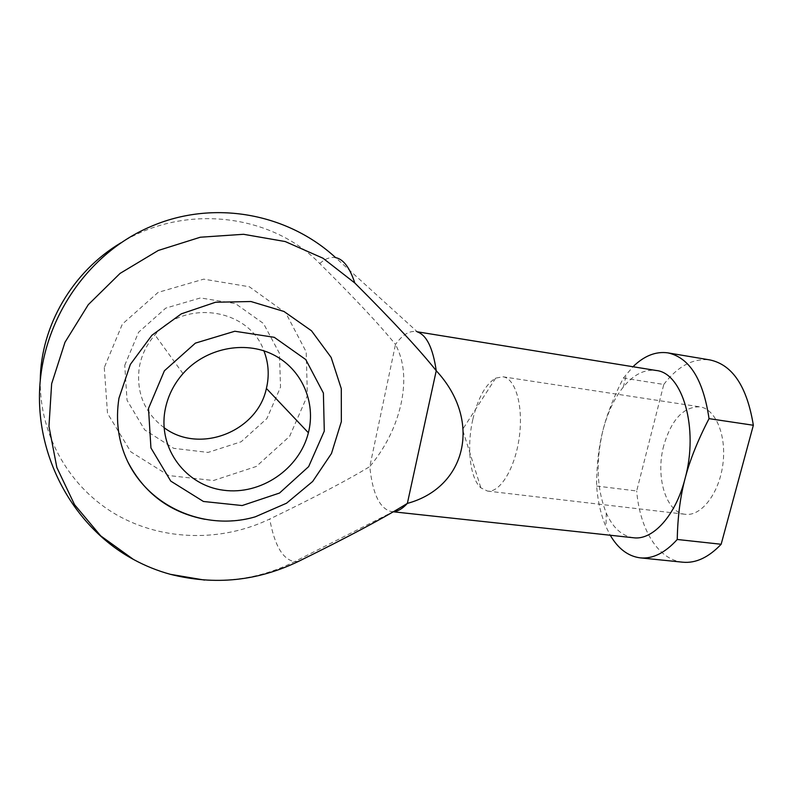 <?xml version="1.0" encoding="UTF-8"?>
<svg xmlns="http://www.w3.org/2000/svg" width="793" height="793" viewBox="0 0 793 793"><rect width="100%" height="100%" fill="white"/><g stroke="black" fill="none" stroke-linecap="round" stroke-linejoin="round"><path stroke-width="0.59" stroke-dasharray="3.96 2.97" d="M472.886 419.14C477.981 397.888 485.574 384.218 495.675 378.132L502.94 376.794C515.509 378.291 523.558 406.145 519.286 437.181C515.182 468.247 500.036 492.978 487.526 491.085L480.875 487.864C469.862 478.318 466.482 446.598 472.886 419.14M663.771 445.567C655.266 476.504 665.803 512.665 685.301 514.3C701.111 516.54 719.003 493.771 722.829 464.648C726.864 435.545 715.643 408.851 699.793 406.819C683.457 406.66 671.453 419.576 663.771 445.567M104.279 367.565L107.511 413.341L130.815 451.822L168.76 475.552L213.446 480.528L256.317 466.462L289.614 436.348L307.377 395.717L306.197 351.874L285.777 312.967L249.379 286.779L203.732 279.156L158.124 292.379L122.37 324.099L104.279 367.565M124.739 365.335L138.567 332.267L165.737 308.12L200.46 297.94L235.402 303.58L263.484 323.494L279.433 353.331L280.534 387.143L266.904 418.535L241.171 441.751L208.053 452.426L173.687 448.332L144.693 429.865L127.049 400.277L124.739 365.335M164.092 427.685C144.376 412.647 136.099 392.545 139.281 367.367C141.432 355.224 146.665 344.41 154.972 334.914C185.473 298.198 249.488 308.903 263.92 350.853M255.306 516.808C238.604 521.348 221.782 522.181 204.862 519.296M393.516 511.644L391.494 511.604C379.768 508.868 372.541 493.861 369.796 466.571C385.596 447.5 396.054 426.396 401.179 403.26C405.976 380.125 404.073 360.528 395.479 344.489L369.796 466.571C348.107 479.815 314.752 497.3 269.719 519.028C222.05 541.946 163.487 541.351 116.908 514.994C70.527 488.518 39.531 436.586 40.265 380.432M319.748 263.544C325.199 258.687 330.483 256.724 335.617 257.636L417.475 331.96L415.79 331.553C409.029 330.721 402.259 335.033 395.479 344.489C380.362 325.626 355.115 298.644 319.748 263.544C272.009 214.328 185.364 202.839 120.883 242.836M596.623 486.05L636.68 490.976L663.791 384.446L623.377 378.063C613.485 397.531 606.576 415.344 602.66 431.511C598.626 447.698 596.614 465.878 596.623 486.05C597.813 501.345 600.925 514.905 605.971 526.73L610.253 535.245M682.743 562.197C658.051 559.868 639.792 529.08 636.68 490.976M663.791 384.446C677.777 366.118 693.191 357.95 710.032 359.953M633.468 537.753C621.93 536.058 612.86 527.821 606.278 513.031C596.851 489.34 595.642 462.17 602.66 431.511C607.16 413.569 614.03 398.76 623.268 387.103C633.538 374.583 644.461 369.042 656.039 370.47M298.634 561.325L294.599 561.632C282.823 559.66 274.537 545.455 269.719 519.028M623.377 378.063L632.992 366.733M495.675 378.132L462.547 429.528L480.875 487.864M487.526 491.085L685.301 514.3M502.94 376.794L699.793 406.819M182.995 373.622L154.972 334.914M606.278 513.031L605.971 526.73M391.494 511.604L393.259 511.792M415.79 331.553L417.296 331.801M204.564 580.08C236.502 581.893 266.507 575.748 294.599 561.632L393.229 511.663M623.268 387.103L626.609 373.81"/><path stroke-width="1.19" d="M165.003 410.556C167.511 396.787 173.508 384.466 182.995 373.622C205.476 348.137 244.403 340.266 272.97 354.55C301.647 368.705 316.229 402.12 308.388 432.77C299.437 468.98 260.847 495.387 223.497 490.223C186.068 485.574 158.075 448.927 165.003 410.556M263.92 350.853C268.629 363.055 269.451 375.595 266.398 388.451C257.438 431.551 199.648 454.488 164.092 427.685M118.97 398.175L130.359 364.413L151.889 335.29L181.319 313.84L215.527 302.252L250.925 301.518L283.963 311.461L311.5 330.79L331.127 357.405L341.297 388.649L341.347 421.638L331.484 453.487L312.67 481.46L286.551 503.208L255.306 516.808C206.686 531.241 150.204 508.412 127.633 461.486C118.326 441.691 115.431 420.587 118.97 398.175M204.862 519.296C169.811 512.486 144.068 493.216 127.633 461.486M148.499 408.435L164.389 370.797L195.395 343.121L234.817 331.246L274.269 337.312L305.751 359.556L323.395 393.06L324.287 431.124L308.655 466.611L279.513 493.048L242.162 505.547L203.424 501.473L170.753 481.103L150.938 447.936L148.499 408.435M120.883 242.836C72.371 271.702 40.681 326.191 40.265 380.432M709.041 418.645L753.35 425.256L721.154 544.266L677.252 539.478C677.658 517.026 680.265 496.745 685.053 478.625C689.712 460.535 697.701 440.541 709.041 418.645C703.232 379.54 689.523 357.613 667.904 352.875L710.032 359.953C732.583 364.849 747.026 386.617 753.35 425.256M417.475 331.96C426.703 335.241 432.958 348.167 436.239 370.737C482.412 420.34 466.532 487.427 407.364 503.396C383.832 517.958 347.582 537.267 298.634 561.325C257.447 581.16 214.715 585.492 170.445 574.34C157.52 570.811 145.178 565.835 133.402 559.402L100.661 535.83L74.552 504.695L56.858 467.533L48.958 426.396L51.644 383.753L64.996 342.269L88.291 304.661L120.08 273.397L158.273 250.469L200.322 237.226L243.53 234.292L285.222 241.548L322.979 258.211L354.818 283.002C392.971 321.125 420.112 350.377 436.239 370.737L407.364 503.396C402.606 508.6 397.997 511.346 393.516 511.644M721.154 544.266C708.575 557.459 695.768 563.446 682.743 562.197L640.248 557.866C628.155 556.289 618.153 548.746 610.253 535.245M417.296 331.801L656.039 370.47C682.436 372.601 699.029 428.398 685.053 478.625C675.596 515.807 652.698 540.539 633.468 537.753L393.259 511.792M677.252 539.478C665.069 552.929 652.738 559.055 640.248 557.866M133.402 559.402C75.295 527.979 36.309 459.881 39.65 389.105C42.971 318.35 88.499 253.215 150.095 226.828C213.654 198.964 287.978 213.664 335.617 257.636C343.339 259.133 349.733 267.588 354.818 283.002M632.992 366.733C644.184 355.809 655.821 351.19 667.904 352.875M308.388 432.77L266.398 388.451M170.465 574.34L204.564 580.08"/></g></svg>
